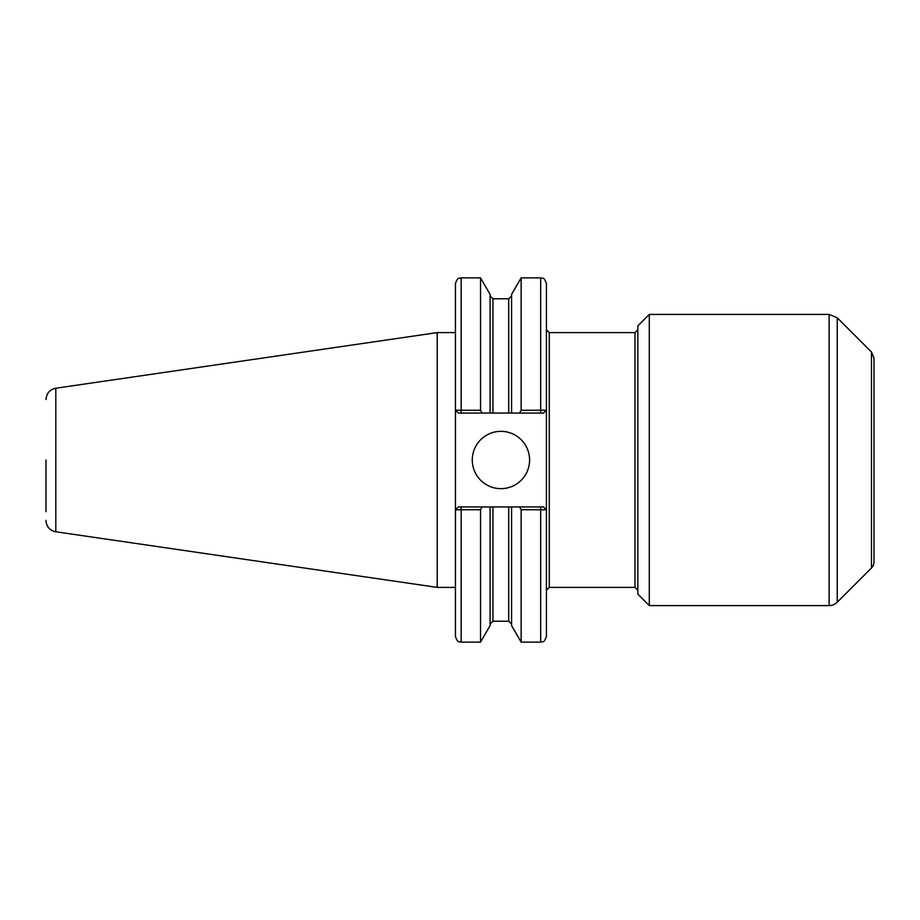 <?xml version="1.0" encoding="UTF-8"?>
<svg xmlns="http://www.w3.org/2000/svg" width="920" height="920" viewBox="0 0 920 920"><rect width="100%" height="100%" fill="white"/><g stroke="black" fill="none" stroke-linecap="round" stroke-linejoin="round"><path stroke-width="1.38" d="M649.301 605.59L637.836 594.136L637.836 325.864L649.301 314.41L649.301 605.59L829.127 605.59A11.466 11.466 0 0 0 837.234 602.232L837.234 317.768L829.127 314.41L829.127 605.59M482.137 413.057L490.095 413.057L490.095 294.411L480.539 277.863L480.539 410.285L455.446 410.193L455.446 283.59C458.148 275.781 459.459 278.967 461.173 277.863L461.173 413.057L482.137 413.057L480.539 410.285M455.492 410.193L458.309 413.057L455.446 410.193L455.446 636.41C458.148 644.219 459.459 641.033 461.173 642.137L480.539 642.137L480.539 509.714L482.137 506.943L458.309 506.943L455.492 509.806L480.539 509.714M455.492 509.806L455.446 587.397L437.218 587.397L437.218 332.603L455.446 332.603M519.547 506.943L521.145 509.714L546.353 509.806L543.547 506.943L490.095 506.943L490.095 625.588L480.539 642.137M490.095 506.943L482.137 506.943M546.353 410.193L521.145 410.285L519.547 413.057L543.547 413.057L546.411 410.193L546.411 636.41C543.685 644.241 542.374 641.033 540.684 642.137L540.684 506.943M546.411 384.341L546.411 283.59L546.411 410.193L543.547 413.057M490.095 413.057L511.589 413.057L511.589 294.411L521.145 277.863L521.145 410.285M511.589 413.057L519.547 413.057M521.145 509.714L521.145 642.137L540.684 642.137M511.589 506.943L511.589 625.588L521.145 642.137M546.353 509.806L543.547 506.943M455.446 509.806L458.309 506.943M458.309 413.057L461.173 413.057M472.27 460A28.658 28.658 0 0 1 500.928 431.342A28.658 28.658 0 0 1 529.587 460A28.658 28.658 0 0 1 500.928 488.658A28.658 28.658 0 0 1 472.27 460M871.481 567.985L871.481 352.015L874 358.087L874 561.913A8.602 8.602 0 0 1 871.481 567.985L837.234 602.232M46 460L46 511.727M46 399.567C46.471 393.369 49.737 389.585 55.809 388.228L55.809 531.771A11.466 11.466 0 0 1 46 520.433M874 561.913L874 540.247M461.173 506.943L461.173 642.137M521.145 277.863L540.684 277.863L540.684 413.057M546.411 329.74L549.274 332.603L549.274 587.397L546.411 590.26M492.959 506.943L492.959 621.219L490.095 624.082M490.095 295.918L492.959 298.781L492.959 413.057M508.725 506.943L508.725 621.219L511.589 624.082M492.959 298.781L508.725 298.781L508.725 413.057M549.274 332.603L634.972 332.603L634.972 587.397L637.836 590.26M461.173 277.863L480.539 277.863M540.684 277.863C542.374 278.967 543.685 275.758 546.411 283.59M492.959 621.219L508.725 621.219M508.725 298.781L511.589 295.918M549.274 587.397L634.972 587.397M634.972 332.603L637.836 329.74M649.301 314.41L829.127 314.41M871.481 352.015L837.234 317.768M55.809 531.771L437.218 587.397M55.809 388.228L437.218 332.603"/></g></svg>
